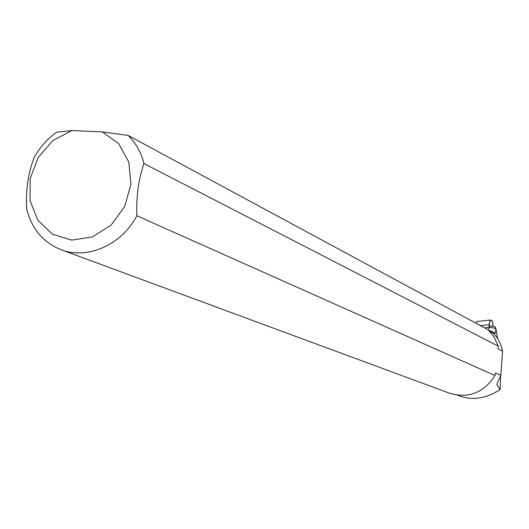 <?xml version="1.0" encoding="UTF-8"?>
<svg xmlns="http://www.w3.org/2000/svg" width="529" height="529" viewBox="0 0 529 529"><rect width="100%" height="100%" fill="white"/><g stroke="black" fill="none" stroke-linecap="round" stroke-linejoin="round"><path stroke-width="0.79" d="M484.504 327.815L490.019 327.233L495.944 328.569L497.591 338.547M493.385 332.443L495.197 333.475L495.944 328.569M488.756 330.374L489.947 330.744M495.197 333.475L490.046 330.731L489.199 330.817M489.715 331.346L493.147 333.197C497.835 337.641 500.97 343.619 502.55 351.13L500.857 375.411L496.718 384.319L500.103 389.688C486.501 398.311 473.376 400.532 460.733 396.353L457.81 395.269M500.857 375.411L495.508 372.991L494.979 375.544L136.859 215.759C136.125 196.814 138.492 179.417 143.967 163.573L498.206 346.125L498.146 348.889L502.55 351.13M490.019 327.233L488.062 329.633M494.179 333.025L494.126 334.156M136.859 215.759C121.597 245.198 86.802 260.215 60.399 249.443C42.862 242.123 31.621 228.594 26.668 208.862C25.663 190.367 28.11 173.4 33.995 157.973C39.675 147.479 47.213 138.896 56.616 132.23L71.884 130.537L52.86 140.549L38.2 157.483L30.179 178.657L30.06 200.769L37.903 220.342L52.556 234.235L71.746 240.126L92.383 236.939L111.083 225.103L124.705 206.515L130.954 184.264L128.805 162.079L118.681 143.624L102.328 131.886L71.884 130.537M102.328 131.886L128.111 135.431L488.102 329.759L494.231 337.211L498.206 346.125M500.652 376.007L500.103 389.688M61.562 249.88L449.544 393.219C468.562 398.773 483.704 392.882 494.979 375.544M128.111 135.431C135.821 142.982 141.104 152.365 143.967 163.573M489.966 326.135L491.884 325.93L495.375 327.008L495.666 328.489M495.375 327.008L495.144 328.35M490.271 320.138L488.988 324.727L489.08 327.332C489.219 323.113 489.702 320.706 490.515 320.111C491.302 321.533 492.36 317.612 493.002 326.274L492.254 320.872L490.357 320.038L476.708 321.48M476.113 323.285L476.629 321.579M480.444 325.626L488.988 324.727M492.115 331.762L493.901 332.721"/></g></svg>
